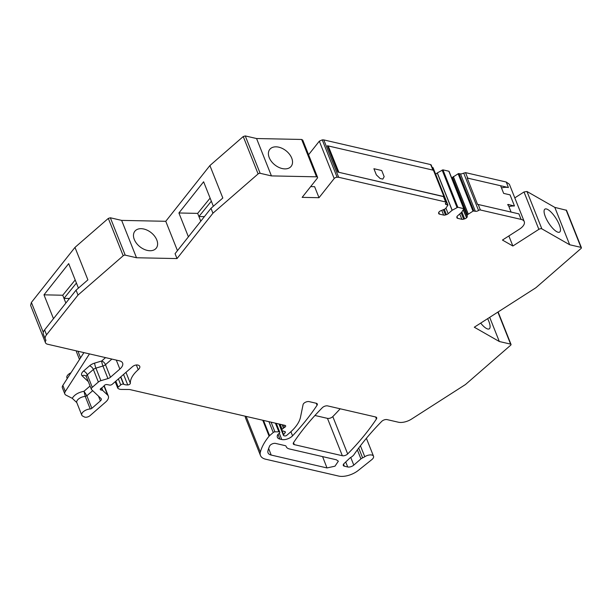 <?xml version="1.0" encoding="UTF-8"?>
<svg xmlns="http://www.w3.org/2000/svg" width="612" height="612" viewBox="0 0 612 612"><rect width="100%" height="100%" fill="white"/><g stroke="black" fill="none" stroke-linecap="round" stroke-linejoin="round"><path stroke-width="0.92" d="M373.909 168.721L376.357 174.879L380.144 178.505L382.798 179.117L384.168 176.684L381.72 170.526L373.909 168.721L376.357 174.879L380.144 178.505L382.798 179.117L384.168 176.684L381.72 170.526L373.909 168.721M501.488 187.938A11.368 5.6 -21.7 0 1 508.419 187.54L506.231 182.024L465.518 172.63L467.713 178.146L508.419 187.54M477.567 204.469L467.208 178.023L477.567 204.469A1.515 0.75 -21.7 0 1 478.194 204.477L480.389 209.993L521.095 219.394A11.368 5.6 158.3 0 1 524.255 221.628A11.368 5.6 158.3 0 1 519.481 229.14L502.444 240.057L512.864 246.009L538.866 229.347A2.272 1.117 -21.7 0 1 541.842 228.842L526.97 191.48L524.002 191.977L514.799 197.875M508.924 206.619A11.368 5.6 -21.7 0 1 512.558 206.007A11.368 5.6 -21.7 0 1 514.317 205.999L508.052 204.423L511.097 212.073L478.194 204.477M477.689 204.362L518.907 213.879L521.095 219.394M327.581 146.253A1.897 0.933 -21.7 0 1 328.284 146.092L338.887 172.324L443.409 196.452A1.515 0.75 -21.7 0 1 443.792 196.674L337.855 172.079L327.374 145.74L432.929 170.113A1.515 0.75 -21.7 0 1 433.311 170.335M338.711 172.278L328.284 146.092M508.289 205.02L507.555 204.852M489.692 317.345L499.316 341.511L474.292 327.213L535.867 287.762L581.033 248.464A1.515 0.75 -21.7 0 0 581.4 247.661A1.515 0.75 -21.7 0 0 580.979 247.363L569.68 244.754L554.816 207.392L526.97 191.48M554.816 207.392L566.528 210.298L581.4 247.661M245.282 416.214A18.941 9.333 158.3 0 0 245.619 418.141L260.483 455.512A18.941 9.333 158.3 0 0 265.746 459.237L338.65 476.067A15.155 7.466 158.3 0 0 358.265 470.444L371.782 459.65A6.059 2.983 158.3 0 0 373.519 456.223A6.059 2.983 158.3 0 0 364.775 456.72A7.887 3.886 158.3 0 1 362.633 457.86A3.787 1.867 158.3 0 0 360.942 458.901L353.797 465.12L350.737 457.424M70.961 372.769A6.441 3.175 158.3 0 0 66.907 377.772L67.228 378.576M76.615 350.936A3.787 1.867 158.3 0 0 76.508 351.954L79.499 359.481M110.344 217.78L121.643 220.389L136.507 257.751L125.215 255.143L110.344 217.78L108.316 218.4L74.978 247.401L31.396 302.443L30.6 305.38L45.472 342.735A7.574 3.733 -21.7 0 1 45.992 340.18A11.368 5.6 158.3 0 1 45.349 339.209A11.368 5.6 158.3 0 1 46.535 334.81L44.592 329.914A11.368 5.6 158.3 0 0 43.398 334.305L45.349 339.209M121.643 220.389L165.768 221.292L209.901 165.554L243.239 136.545L245.267 135.933L256.566 138.534L301.639 139.46L302.733 140.117M310.674 186.599L314.622 186.683L319.013 197.707L334.183 178.543A2.272 1.117 -21.7 0 1 337.12 177.243L322.249 139.88L319.319 141.181L308.578 154.737M322.249 139.88L323.794 139.911L338.666 177.273L445.605 201.96A1.515 0.75 -21.7 0 1 446.026 202.258A1.515 0.75 -21.7 0 1 445.819 202.901A2.655 1.308 -21.7 0 0 445.459 204.025A2.655 1.308 -21.7 0 0 445.689 204.316A2.655 1.308 -21.7 0 0 446.194 204.546L447.946 205.104L445.467 208.768L441.244 210.589A2.655 1.308 -21.7 0 0 439.493 211.523L439.317 211.675A2.655 1.308 -21.7 0 0 438.628 212.861L438.659 213.381A2.655 1.308 -21.7 0 0 438.705 213.596A2.655 1.308 -21.7 0 0 439.439 214.123L443.654 215.095L441.795 210.421M432.929 170.113L430.733 164.597L323.794 139.911M430.733 164.597L430.947 165.538M447.716 204.898L433.074 167.742L432.141 167.367M456.965 216.587L457.661 218.331A2.655 1.308 -21.7 0 1 456.927 217.803A2.655 1.308 -21.7 0 1 456.873 217.589L456.85 217.069A2.655 1.308 -21.7 0 1 457.539 215.883L461.54 212.395L463.942 208.738L457.822 207.231L452.1 210.298L437.236 172.936L435.683 174.275M437.236 172.936L442.95 169.861L457.822 207.231M463.728 208.593L448.856 171.23L442.95 169.861M452.329 179.561L467.247 216.587A2.655 1.308 -21.7 0 1 466.566 217.773L463.368 209.748M480.389 209.993A1.515 0.75 -21.7 0 0 478.553 210.459A2.655 1.308 -21.7 0 1 476.059 211.331A2.655 1.308 -21.7 0 1 475.348 211.278L473.283 210.979L467.163 214.896L452.299 177.534L452.383 179.224M452.299 177.534L458.411 173.609L461.188 173.969L465.518 172.63M524.255 221.628L509.383 184.266L506.231 182.024M342.345 455.733L294.334 444.649A3.787 1.867 158.3 0 1 293.286 443.907A3.787 1.867 158.3 0 1 293.538 442.644A265.164 130.662 158.3 0 1 322.348 407.684A3.787 1.867 -21.7 0 1 327.672 405.901L375.623 416.971A3.787 1.867 -21.7 0 1 376.678 417.713A3.787 1.867 -21.7 0 1 376.426 418.975A265.164 130.662 -21.7 0 1 347.67 453.951A3.787 1.867 -21.7 0 1 342.345 455.733L327.474 418.371L314.943 415.479M327.474 418.371A3.787 1.867 158.3 0 0 332.806 416.588A265.164 130.662 158.3 0 0 340.188 408.785M76.416 283.058L63.992 298.381L62.738 295.236L75.184 279.967M69.47 298.495L63.992 298.381L65.851 303.062M211.339 201.203L198.915 216.533L197.661 213.389L210.107 198.112M204.393 216.64L198.915 216.533L200.774 221.207M89.459 353.904L65.293 391.512L62.86 385.384A7.574 3.733 158.3 0 0 62.393 387.847L64.834 393.975A7.574 3.733 -21.7 0 1 65.293 391.512M83.913 352.619L62.86 385.384M78.428 288.107L68.689 263.627L43.988 294.823L62.738 295.236M53.481 318.684L43.988 294.823M188.404 236.836L178.911 212.976L197.661 213.389M213.351 206.252L203.612 181.779L178.911 212.976M156.779 239.942A13.64 9.012 38.4 0 0 146.207 229.768A13.64 9.012 38.4 0 0 134.847 231.244A13.64 9.012 38.4 0 0 134.296 239.483A13.64 9.012 38.4 0 0 144.883 249.65A13.64 9.012 38.4 0 0 156.236 248.174A13.64 9.012 38.4 0 0 156.787 239.942M209.901 165.554L222.822 198.013L210.987 208.31L175.063 253.682L177.013 258.578L212.938 213.206L210.987 208.31M74.978 247.401L87.899 279.868L76.064 290.157L44.592 329.914M64.834 393.975A7.574 3.733 -21.7 0 0 65.966 395.123L72.254 398.32C74.396 394.755 78.305 392.407 83.997 391.275L86.866 395.765L92.703 390.693M90.056 386.004L83.997 391.275L85.244 396.415L86.866 395.765L91.861 408.319L100.376 400.914A3.787 1.867 158.3 0 0 101.294 398.917A3.787 1.867 158.3 0 0 101.049 398.557L91.624 389.668A3.787 1.867 158.3 0 1 91.379 389.316A3.787 1.867 158.3 0 1 92.29 387.32L98.364 382.033A3.787 1.867 158.3 0 1 100.911 380.679L95.916 368.126A3.787 0.581 -106.7 0 1 94.638 363.107L101.661 361.003L105.555 357.615M72.254 398.32L76.783 402.574A6.441 3.175 -21.7 0 1 78.963 398.68A6.441 3.175 -21.7 0 1 85.244 396.415L90.239 408.969A1.515 0.75 158.3 0 0 91.861 408.319M480.688 323.113A13.64 4.338 57.4 0 0 489.263 328.843A13.64 4.338 57.4 0 0 488.843 321.331A13.64 4.338 57.4 0 0 487.642 318.661M545.33 216.64A13.64 4.338 57.4 0 0 552.697 228.276A13.64 4.338 57.4 0 0 559.628 232.093A13.64 4.338 57.4 0 0 559.215 224.581A13.64 4.338 57.4 0 0 551.856 212.945A13.64 4.338 57.4 0 0 544.917 209.128A13.64 4.338 57.4 0 0 545.33 216.64M269.226 157.628A13.64 9.012 38.4 0 0 279.806 167.803A13.64 9.012 38.4 0 0 291.159 166.326A13.64 9.012 38.4 0 0 291.71 158.087A13.64 9.012 38.4 0 0 281.13 147.92A13.64 9.012 38.4 0 0 269.77 149.397A13.64 9.012 38.4 0 0 269.219 157.628M177.457 250.66L165.768 221.292M286.255 446.729A11.368 5.6 -21.7 0 0 289.399 448.948L336.37 459.788L338.36 461.188L334.978 466.183L326.992 467.943L271.192 455.06A11.368 5.6 -21.7 0 1 268.025 452.796A11.368 5.6 -21.7 0 1 267.941 450.868A63.793 31.434 -21.7 0 1 269.64 446.018A3.787 1.867 -21.7 0 1 275.553 443.409L285.07 445.613A3.787 1.867 -21.7 0 1 286.118 446.347A3.787 1.867 -21.7 0 1 286.156 446.446A11.368 5.6 -21.7 0 0 286.255 446.729L286.026 446.171M256.566 138.534L271.43 175.904L260.138 173.295A1.515 0.75 -21.7 0 0 258.111 173.915L212.938 213.206M136.507 257.751L177.013 258.578M76.064 290.157L78.015 295.06L123.188 255.762A1.515 0.75 -21.7 0 1 125.215 255.143M78.015 295.06L46.535 334.81M110.481 377.222L105.486 364.668A3.787 1.867 -21.7 0 1 102.938 366.022L107.934 378.576A3.787 1.867 158.3 0 0 110.481 377.222L119.86 369.067A11.368 5.6 158.3 0 0 122.607 363.061A11.368 5.6 158.3 0 0 119.447 360.828L47.575 344.227A7.574 3.733 -21.7 0 1 45.472 342.735M107.934 378.576L100.911 380.679M90.239 408.969A6.441 3.175 158.3 0 0 83.959 411.233A6.441 3.175 158.3 0 0 81.779 415.135A6.441 3.175 158.3 0 0 82.735 416.106L84.494 417.002A3.787 1.867 158.3 0 0 90.056 415.632L105.585 402.115A11.368 5.6 158.3 0 0 108.332 396.109A11.368 5.6 158.3 0 0 107.605 395.054L102.755 390.487A1.897 0.933 158.3 0 0 102.349 390.288L100.812 389.936L100.414 388.926M120.816 376.824L123.8 384.313A12.125 5.975 158.3 0 0 127.74 384.948A1.897 0.933 158.3 0 0 130.341 383.288A30.371 14.963 -21.7 0 1 138.213 369.717A30.371 14.963 -21.7 0 1 138.22 369.709A6.357 3.136 158.3 0 0 139.75 366.358A6.357 3.136 158.3 0 0 137.983 365.104L137.669 365.027A3.787 1.867 158.3 0 0 132.597 366.58L112.218 384.305A1.897 0.933 158.3 0 1 109.739 385.093L106.932 384.558A1.897 0.933 158.3 0 0 104.094 385.744A3.787 1.867 158.3 0 1 103.382 386.555L102.334 387.465A3.787 1.867 158.3 0 1 101.278 388.192A1.897 0.933 158.3 0 0 100.291 389.561A1.897 0.933 158.3 0 0 100.812 389.936M123.8 384.313L123.486 384.183A1.897 0.933 158.3 0 0 120.763 384.894L118.2 387.128A1.897 0.933 158.3 0 0 117.741 388.13A1.897 0.933 158.3 0 0 117.978 388.39L118.674 388.811A7.574 3.733 158.3 0 0 121.367 389.431L128.719 389.492A7.574 3.733 158.3 0 1 130.234 389.653L285.024 425.386A2.272 1.117 158.3 0 1 285.651 425.837A2.272 1.117 158.3 0 1 285.689 426.09A2.272 1.117 158.3 0 1 284.488 427.459A3.787 1.867 158.3 0 0 283.471 428.171L282.132 429.341A1.897 0.933 158.3 0 0 281.673 430.335A1.897 0.933 158.3 0 0 282.086 430.68L284.924 431.621A1.897 0.933 158.3 0 1 285.337 431.957A1.897 0.933 158.3 0 1 285.154 432.676L283.639 434.658A1.897 0.933 158.3 0 0 283.455 435.369A1.897 0.933 158.3 0 0 283.976 435.744L284.771 435.928A1.515 0.75 158.3 0 0 286.798 435.308L289.966 432.546A41.67 20.533 158.3 0 0 294.456 428.109A41.67 20.533 158.3 0 0 300.507 417.154L303.085 404.563A3.787 1.867 -21.7 0 1 305.434 402.26A3.787 1.867 -21.7 0 1 309.114 401.617L316.251 403.262L317.054 405.266A3.787 1.867 158.3 0 0 317.307 404.012A3.787 1.867 158.3 0 0 316.251 403.262M279.286 433.258L281.78 439.523A7.574 3.733 158.3 0 0 292.559 435.828A265.164 130.662 158.3 0 0 317.054 405.266M281.78 439.523L279.913 439.095L278.032 434.359M276.272 423.366L279.791 432.217A1.897 0.933 158.3 0 1 279.34 433.219L278.077 434.313A1.897 0.933 158.3 0 0 277.68 434.788A9.096 4.483 158.3 0 0 277.389 437.305A9.096 4.483 158.3 0 0 279.913 439.095M279.791 432.217A1.897 0.933 158.3 0 0 278.85 431.804L274.941 431.85A1.515 0.75 158.3 0 0 273.25 432.5L269.586 435.683A3.787 1.867 158.3 0 0 269.104 436.172A71.971 35.465 158.3 0 0 260.352 452.161A18.941 9.333 158.3 0 0 260.483 455.512M499.316 341.511L510.607 344.12A1.515 0.75 -21.7 0 1 511.028 344.418A1.515 0.75 -21.7 0 1 510.66 345.222L465.495 384.512L411.547 419.082A11.368 5.6 158.3 0 1 398.366 422.211L387.044 419.603A3.787 1.867 -21.7 0 0 381.712 421.393A275.935 135.963 158.3 0 0 353.981 454.647A7.574 3.733 158.3 0 1 350.814 457.378A3.787 1.867 158.3 0 0 349.72 458.181L344.043 463.59A3.787 1.867 158.3 0 0 343.286 465.449A3.787 1.867 158.3 0 0 344.334 466.191L347.715 466.971A4.544 2.241 158.3 0 0 353.797 465.12M569.68 244.754L541.842 228.842M508.863 235.949L512.864 246.009M467.163 214.896L467.247 216.587M463.223 209.962L466.566 217.773M466.39 217.926A2.655 1.308 -21.7 0 1 464.63 218.867L463.674 219.157A2.655 1.308 -21.7 0 1 461.876 219.303L459.75 213.955M457.661 218.331L461.876 219.303M452.1 210.298L448.168 213.718A2.655 1.308 -21.7 0 1 446.416 214.659L445.452 214.95A2.655 1.308 -21.7 0 1 443.654 215.095M337.12 177.243L338.666 177.273M319.013 197.707L302.152 197.362L317.322 178.199A2.272 1.117 -21.7 0 0 317.559 177.319L302.818 140.263L301.639 139.46M271.43 175.904L316.511 176.822A2.272 1.117 -21.7 0 1 317.559 177.319M328.407 145.985L433.434 170.228L443.914 196.567M467.208 178.023L500.616 185.734L503.661 193.392L510.048 194.868L514.44 205.892M111.904 359.083L105.486 364.668A3.787 1.913 49 0 0 101.661 361.003A3.787 0.581 73.3 0 0 102.938 366.022L95.916 368.126A3.787 1.867 -21.7 0 0 93.368 369.48L98.364 382.033M89.551 365.815A3.787 1.913 -131 0 1 93.368 369.48L87.294 374.758A3.787 1.913 49 0 0 83.477 371.094L89.551 365.815A7.574 3.733 -21.7 0 1 94.638 363.107M88.319 381.643L82.13 375.806A3.787 3.213 133.3 0 1 85.948 376.112L86.376 376.762A3.787 1.867 -21.7 0 1 87.294 374.758L92.29 387.32M82.13 375.806A7.574 3.733 -21.7 0 1 83.477 371.094M77.938 351.242L80.562 357.836M31.396 302.443L43.299 332.37M293.538 442.644L294.334 444.649M326.992 467.943L322.585 456.606M271.192 455.06L268.645 448.504M258.111 173.915L243.239 136.545M123.188 255.762L108.316 218.4M116.288 360.093L119.86 369.067M98.478 396.132L100.376 400.914M103.971 385.927L107.605 395.054M102.755 390.487L101.73 387.916M101.47 388.084L102.349 390.288M136.338 364.982L138.22 369.709M130.341 383.288L125.98 372.341M123.563 374.445L127.74 384.948M123.486 384.183L120.625 376.992M118.391 378.935L120.763 384.894M118.2 387.128L115.829 381.169M283.524 425.042L284.488 427.459M282.094 424.713L283.471 428.171M282.132 429.341L280.105 424.254M284.71 431.544L285.154 432.676M283.639 434.658L282.048 430.664M290.914 431.705L292.559 435.828M275.408 423.167L278.85 431.804M274.941 431.85L271.085 422.173M268.943 421.676L273.25 432.5M269.586 435.683L263.512 420.421M262.77 420.253L269.104 436.172M246.131 416.412L260.352 452.161M360.422 445.781L364.775 456.72M358.724 448.03L362.633 457.86M357.354 449.889L360.942 458.901M345.726 461.983L347.715 466.971M344.334 466.191L343.539 464.179M510.607 344.12L497.87 312.105M580.979 247.363L566.108 210M538.866 229.347L524.002 191.977M478.553 210.459L463.689 173.097M475.348 211.278L460.484 173.907M473.826 210.926L458.962 173.563M472.992 211.109L458.12 173.739M468.203 213.932L453.331 176.562M468.111 213.993L453.24 176.631M467.262 214.728L452.398 177.365M464.63 218.867L461.869 211.913M461.127 212.762L463.674 219.157M442.116 170.044L456.98 207.407M452.192 210.237L437.32 172.867M445.934 208.111L448.168 213.718M446.416 214.659L444.411 209.618M443.448 209.916L445.452 214.95M438.743 212.379L439.439 214.123M445.635 203.138L446.194 204.546M445.605 201.96L443.409 196.452M334.183 178.543L319.319 141.181M316.511 176.822L301.762 139.766M260.138 173.295L245.267 135.933M376.426 418.975L375.63 416.971M332.806 416.588L347.67 453.951M86.376 376.762L91.379 389.316M76.783 402.574L81.779 415.135M104.162 385.637L108.332 396.109M115.194 381.72L117.741 388.13M279.164 424.039L281.673 430.335M278.919 423.978L283.455 435.369M366.389 438.307L373.519 456.223M511.028 344.418L498.114 311.952M449.07 171.375L463.942 208.738M433.059 167.68L447.93 205.043M446.026 202.258L443.799 196.666M433.258 170.19L431.154 164.896"/></g></svg>
